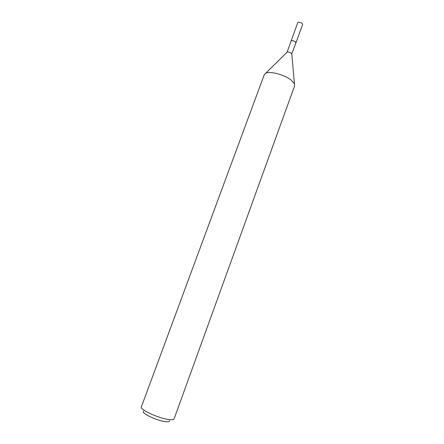 <?xml version="1.0" encoding="UTF-8"?>
<svg xmlns="http://www.w3.org/2000/svg" width="444" height="444" viewBox="0 0 444 444"><rect width="100%" height="100%" fill="white"/><g stroke="black" fill="none" stroke-linecap="round" stroke-linejoin="round"><path stroke-width="0.67" d="M290.959 41.181L290.986 41.087C291.936 40.343 293.395 40.593 295.365 41.841L295.909 42.896L291.752 53.824L294.638 85.803L174.07 418.925C173.654 419.841 171.612 420.007 167.926 419.414C157.481 417.837 139.588 409.374 141.342 406.948L264.263 74.692L265.662 73.299C269.858 70.835 284.604 74.731 291.175 80.109L294.472 83.838M290.97 41.153C291.836 40.315 293.301 40.543 295.371 41.83L295.887 42.951M290.986 41.087L291.852 40.637C294.239 40.854 295.593 41.608 295.92 42.89L302.625 24.503C302.331 23.155 300.993 22.394 298.612 22.217L297.73 22.711L287.113 52.126C288.328 51.798 289.699 52.148 291.22 53.175L291.752 53.824M143.628 411.183C140.537 412.72 155.578 420.213 164.602 421.534C168.087 422.066 169.747 421.783 169.586 420.684M287.113 52.126L265.662 73.299"/></g></svg>
